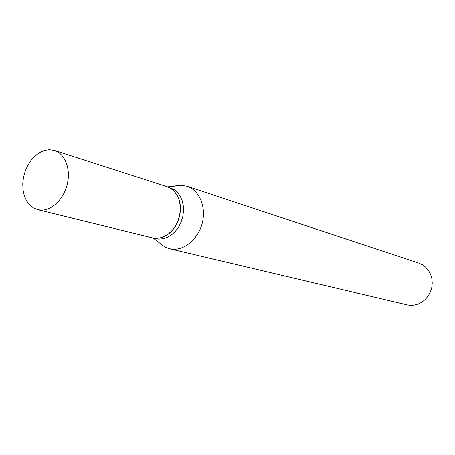 <?xml version="1.0" encoding="UTF-8"?>
<svg xmlns="http://www.w3.org/2000/svg" width="455" height="455" viewBox="0 0 455 455"><rect width="100%" height="100%" fill="white"/><g stroke="black" fill="none" stroke-linecap="round" stroke-linejoin="round"><path stroke-width="0.68" d="M41.104 210.125L37.714 209.67L33.352 207.878L29.558 204.835L26.487 200.689L24.28 195.627L23.017 189.877L22.75 183.706L23.489 177.365L25.196 171.143L27.8 165.301L31.185 160.103L35.217 155.764L39.716 152.488L44.482 150.423L49.316 149.672L54.498 150.44C64.889 153.665 70.832 168.549 67.408 183.587C64.104 198.647 52.149 210.551 41.104 210.125M54.498 150.44L166.86 186.595L170.773 188.461L174.191 191.345L176.961 195.144L178.951 199.682L180.078 204.778L180.277 210.199L179.543 215.71L177.905 221.056L175.437 226.004L172.246 230.338L168.487 233.859L164.318 236.424L159.932 237.919L155.519 238.289L152.34 237.834L37.714 209.67M166.939 186.624L170.938 188.512L174.356 191.396L177.12 195.195L179.116 199.734L180.237 204.83L180.436 210.25L179.702 215.755L178.064 221.102L175.596 226.05L172.411 230.378L168.646 233.904L164.482 236.463L160.097 237.959L155.684 238.329L152.425 237.857M167.025 186.647L173.992 189.49L177.405 192.368L180.169 196.15L182.159 200.672L183.28 205.745L183.484 211.143L182.756 216.625L181.124 221.949L178.661 226.88L175.488 231.191L171.734 234.695L167.582 237.243L163.203 238.727L158.801 239.097L152.505 237.874M175.795 185.737L180.737 185.213L186.988 186.249L418.845 263.121L422.598 264.856L425.914 267.404L428.644 270.662L430.663 274.496L431.886 278.739L432.25 283.203L431.738 287.696L430.373 292.019L428.218 295.983L425.362 299.418L421.939 302.165L418.099 304.111L414.01 305.18L409.847 305.328L407.009 304.89L169.294 248.692L165.119 247.207L158.226 241.923M186.988 186.249C198.971 190.099 206.115 206.092 202.538 221.921C199.085 237.772 185.657 249.983 172.957 249.215L169.294 248.692M153.153 238.033L165.119 247.207M167.656 186.851L182.654 185.321"/></g></svg>
